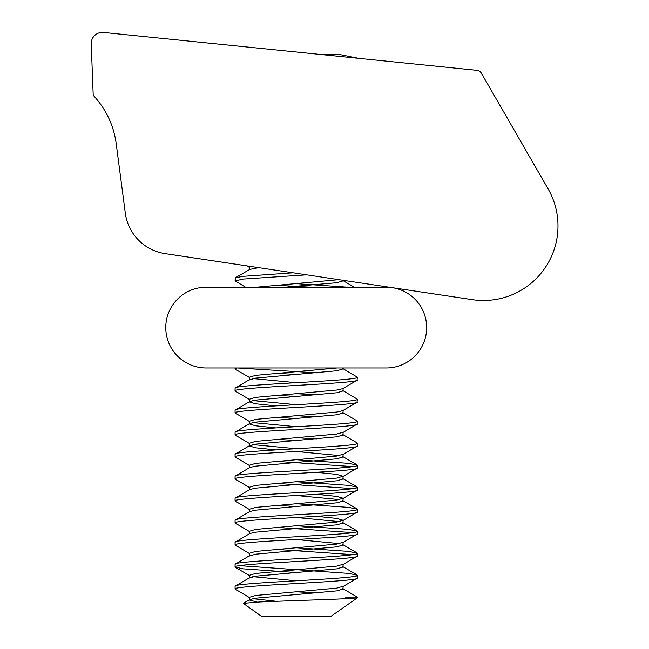 <?xml version="1.0" encoding="UTF-8"?>
<svg xmlns="http://www.w3.org/2000/svg" width="649" height="649" viewBox="0 0 649 649"><rect width="100%" height="100%" fill="white"/><g stroke="black" fill="none" stroke-linecap="round" stroke-linejoin="round"><path stroke-width="0.97" d="M91.225 43.572A11.179 11.179 0 0 0 91.233 44.002L93.213 95.314A86.966 86.966 0 0 1 116.203 143.713L125.298 213.075A47.207 47.207 0 0 0 165.106 253.629L472.391 299.668A74.538 74.538 0 0 0 548.007 188.705L481.493 73.394A6.214 6.214 0 0 0 476.739 70.319L103.54 32.45A11.179 11.179 0 0 0 91.225 43.572M342.64 588.546L357.031 596.918L357.356 597.291L356.666 597.843C351.774 598.678 324.711 599.635 296.22 600.552L260.046 601.939L243.294 603.335L249.792 599.554L255.649 598.208L336.782 590.874L343.061 589.041L343.061 586.282L336.782 588.124L255.649 595.457L249.37 597.291L249.37 599.798M296.22 572.532L336.782 568.865L343.061 567.023L343.061 564.273L336.782 566.106L255.649 573.448L249.37 575.282L249.37 578.032L255.649 576.198L296.22 572.532L243.27 568.865L235.076 567.023C231.255 563.348 361.177 559.698 357.356 556.023L357.356 553.273C361.177 556.947 231.255 560.598 235.076 564.273L235.076 567.023M296.22 550.522L336.782 546.847L343.061 545.014L343.061 542.264L336.782 544.097L255.649 551.439L249.37 553.273L249.37 556.023L255.649 554.189L296.22 550.522M339.638 543.643L296.22 539.514M296.22 525.755L349.162 529.43L357.356 531.263C361.177 534.938 231.255 538.589 235.076 542.264L249.792 533.527L255.649 532.18L336.782 524.838L343.061 523.005L343.061 520.255L336.782 522.088L255.649 529.43L249.37 531.263L249.37 533.77M339.638 521.634L296.22 517.504M316.744 516.328L336.782 518.421L343.061 520.255M296.22 503.746L349.162 507.413L357.356 509.246C361.177 512.921 231.255 516.58 235.076 520.255L249.792 511.509L255.649 510.171L336.782 502.829L343.061 500.996L343.061 498.245L336.782 500.079L255.649 507.413L249.37 509.246L249.37 511.753M339.638 499.625L296.22 495.495M316.744 494.319L336.782 496.412L343.061 498.245M296.22 481.736L349.162 485.403L357.356 487.237C361.177 490.912 231.255 494.57 235.076 498.245L249.792 489.5L255.649 488.153L336.782 480.82L343.061 478.986L343.061 476.236L336.782 478.07L255.649 485.403L249.37 487.237L249.37 489.744M316.744 472.31L336.782 474.403L343.061 476.236M296.22 459.727L349.162 463.394L357.356 465.228C361.177 468.903 231.255 472.561 235.076 476.236L249.792 467.491L255.649 466.144L336.782 458.811L343.061 456.977L343.061 454.227L336.782 456.06L255.649 463.394L249.37 465.228L249.37 467.734M339.638 455.598L296.22 451.477M296.22 440.468L336.782 436.801L343.061 434.968L343.061 432.218L336.782 434.051L255.649 441.385L249.37 443.218L249.37 445.968L255.649 444.135L296.22 440.468L275.687 439.292M275.687 427.886L255.649 425.793L249.37 423.959L249.792 423.473L255.649 422.126L336.782 414.792L343.061 412.959L343.061 410.452M342.64 390.455L357.356 399.2L357.031 402.323L342.64 410.695L336.782 412.042L255.649 419.376L249.37 421.209L249.37 423.959M275.687 405.876L255.649 403.783L249.37 401.95L249.792 401.463L255.649 400.117L336.782 392.783L343.061 390.941L343.061 388.443M342.64 368.445L357.356 377.191L357.031 380.314L342.64 388.686L336.782 390.025L255.649 397.366L249.37 399.2L249.37 401.95M337.099 367.975L255.649 375.357L249.37 377.191L249.37 379.941L255.649 378.107L336.782 370.766L343.061 368.932L343.061 367.975L386.285 367.975A40.376 40.376 0 0 0 426.661 327.599A40.376 40.376 0 0 0 386.285 287.223L206.147 287.223A40.376 40.376 0 0 0 165.771 327.599A40.376 40.376 0 0 0 206.155 367.975L386.285 367.975M284.87 287.223L336.782 282.729L343.061 280.895L343.061 280.295M338.851 279.662L256.347 287.223M257.223 602.085L249.37 600.041M252.794 598.67L276.036 601.25M252.794 576.653L296.22 580.782M275.687 449.895L255.649 447.802L249.37 445.968M252.794 444.597L296.22 448.719M252.794 422.588L296.22 426.709M252.794 400.571L296.22 404.7M252.794 378.562L296.22 382.691M293.08 272.807L243.27 276.312L235.4 277.764L249.792 269.4L258.74 267.664M250.327 266.398L249.37 267.137L249.37 269.643M296.22 591.791L316.744 592.959M357.356 597.291L357.356 597.843L345.406 597.843M249.792 597.778L235.076 589.041C231.255 585.366 361.177 581.707 357.356 578.032L357.356 575.282C361.177 578.957 231.255 582.607 235.076 586.282L235.076 589.041M296.22 283.645L348.253 287.223M311.025 287.223L275.687 285.219M245.638 287.223L235.076 280.895L243.27 279.062L306.571 274.827M235.4 277.764L235.076 280.895M249.792 377.677L235.4 369.313L235.076 368.932L237.209 367.975L316.744 372.859M296.22 374.441L275.687 373.264M206.147 367.975L235.076 367.975L235.076 368.932M296.22 393.7L316.744 394.868M296.22 396.45L275.687 395.273M249.792 399.687L235.076 390.941C231.255 387.266 361.177 383.616 357.356 379.941M357.356 377.191C361.177 380.866 231.255 384.516 235.076 388.191L235.076 390.941M296.22 415.709L316.744 416.877M342.64 412.464L357.031 420.828L357.356 423.959C361.177 427.634 231.255 431.293 235.076 434.968L249.792 443.705M296.22 418.459L275.687 417.283M249.792 421.696L235.076 412.959C231.255 409.284 361.177 405.625 357.356 401.95M357.356 399.2C361.177 402.875 231.255 406.525 235.076 410.2L235.076 412.959M296.22 437.718L316.744 438.886M342.64 434.473L357.031 442.845L357.356 445.968C361.177 449.643 231.255 453.302 235.076 456.977L249.792 465.714M357.356 421.209C361.177 424.884 231.255 428.543 235.076 432.218L235.076 434.968M357.356 465.228L357.356 467.978C361.177 471.653 231.255 475.311 235.076 478.986L249.792 487.732M352.894 466.607L275.687 461.301M357.356 443.218C361.177 446.893 231.255 450.552 235.076 454.227L235.076 456.977M357.356 487.237L357.356 489.995C361.177 493.662 231.255 497.321 235.076 500.996L249.792 509.741M352.894 488.616L275.687 483.318M235.076 476.236L235.076 478.986M357.356 509.246L357.356 512.004C361.177 515.679 231.255 519.33 235.076 523.005L249.792 531.75M296.22 506.496L275.687 505.328M235.076 498.245L235.076 500.996M357.356 531.263L357.356 534.013C361.177 537.688 231.255 541.339 235.076 545.014L249.792 553.759M352.894 532.634L275.687 527.337M235.076 520.255L235.076 523.005M296.22 547.764L349.162 551.439L357.356 553.273M352.894 554.644L275.687 549.346M235.076 542.264L235.076 545.014M239.538 565.652L349.162 573.448L357.356 575.282M249.792 379.454L235.076 388.191M249.792 401.463L235.076 410.2M249.792 423.473L235.076 432.218M342.64 432.705L357.356 423.959M249.792 445.482L235.076 454.227M342.64 454.714L357.356 445.968M342.64 476.723L357.356 467.978M342.64 498.732L357.356 489.995M342.64 520.741L357.356 512.004M342.64 542.751L357.356 534.013M249.792 555.536L235.076 564.273M342.64 564.768L357.356 556.023M249.792 577.545L235.076 586.282M342.64 586.777L357.356 578.032M357.356 597.843L330.633 616.55L261.798 616.55L243.294 603.335M332.572 54.256L318.44 54.256M332.896 54.256L338.389 54.256L358.581 58.329M249.37 267.38L246.766 265.863M249.792 575.768L235.4 567.404M354.362 287.223L343.061 280.652M357.031 464.854L342.64 456.49M357.031 486.864L342.64 478.5M357.031 508.873L342.64 500.509M357.031 530.882L342.64 522.518M357.031 552.891L342.64 544.527M357.031 574.9L342.64 566.536"/></g></svg>
